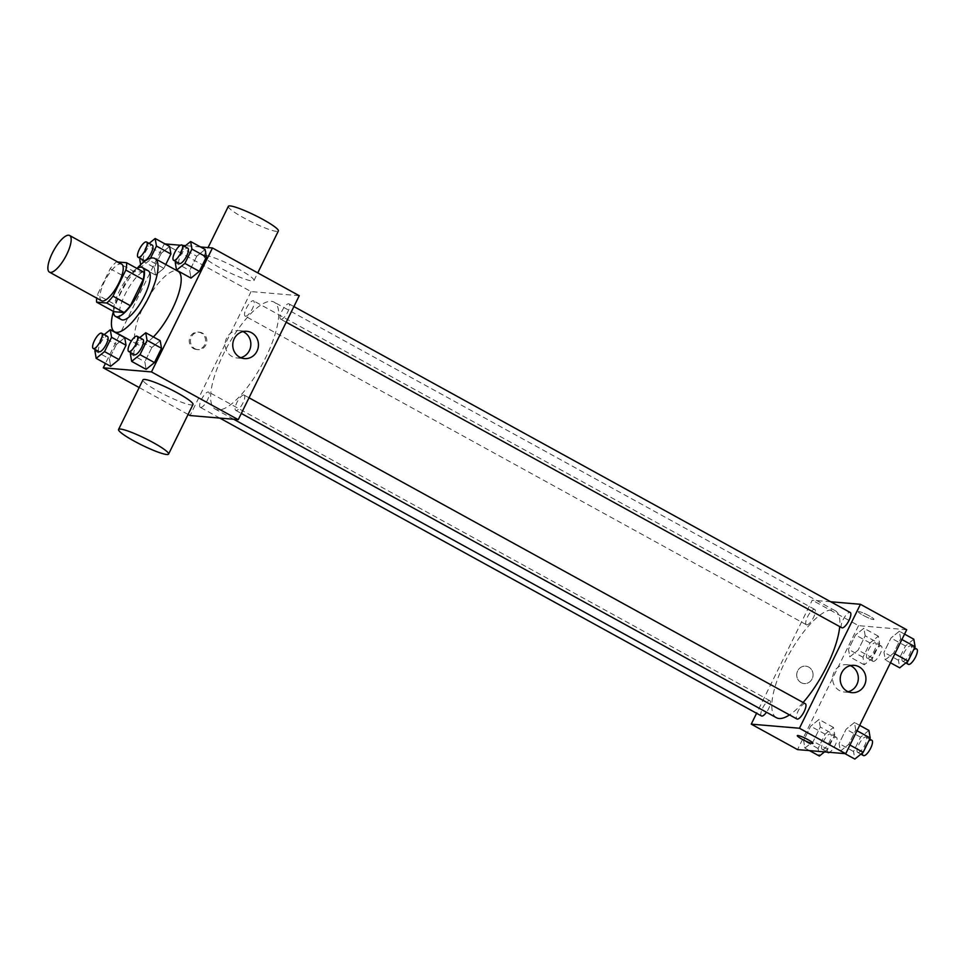 <?xml version="1.0" encoding="UTF-8"?>
<svg xmlns="http://www.w3.org/2000/svg" width="965" height="965" viewBox="0 0 965 965"><rect width="100%" height="100%" fill="white"/><g stroke="black" fill="none" stroke-linecap="round" stroke-linejoin="round"><path stroke-width="0.72" stroke-dasharray="4.83 3.62" d="M101.518 300.766A20.904 6.695 118.8 0 1 105.728 279.223A20.904 6.695 118.8 0 1 121.662 264.12M117.778 261.985L116.427 261.865A26.984 8.649 118.8 0 0 110.179 268.728L97.344 294.82A26.984 8.649 118.8 0 0 96.729 298.137M110.179 268.728L127.537 278.282L114.702 304.361L97.344 294.82M113.967 311.695A26.984 8.649 118.8 0 1 114.702 304.361M127.537 278.282A26.984 8.649 118.8 0 1 133.785 271.418L116.427 261.865M143.93 272.275L133.785 271.418M113.412 311.43A41.821 13.389 118.8 0 1 137.042 268.451A27.876 8.926 -61.2 0 0 119.31 291.165A27.876 8.926 -61.2 0 0 113.412 311.393M121.301 319.596A27.876 8.926 118.8 0 1 125.1 294.349A27.876 8.926 118.8 0 1 148.164 270.743M153.375 336.954A41.821 13.389 118.8 0 1 139.575 345.084A41.821 13.389 118.8 0 1 137.73 344.541A41.821 13.389 118.8 0 1 146.137 301.442A41.821 13.389 118.8 0 1 178.03 271.249M149.105 243.409L146.825 245.243L161.288 253.204L169.635 246.461L161.288 253.204L154.243 267.51L155.546 275.085L163.881 268.342L165.763 264.519L163.881 268.342L149.418 260.381L150.456 258.27M184.568 246.437L182.288 248.27L196.751 256.232L205.099 249.477L196.751 256.232L189.719 270.538L191.01 278.101L189.719 270.538L175.256 262.589M200.503 246.956L185.509 245.677M182.759 245.436L180.443 245.243M165.039 243.928L164.279 243.868L119.636 334.59M119.527 334.819L105.438 363.443M104.208 334.638L101.94 336.483L116.403 344.433L124.738 337.69L116.403 344.433L109.359 358.751L110.649 366.314L109.359 358.751L94.896 350.79M139.672 337.666L137.404 339.499L151.867 347.46L160.202 340.705L151.867 347.46L144.822 361.766L146.125 369.342L144.822 361.766L130.359 353.817M188.091 414.455L139.177 387.556M299.247 295.7L251.057 291.587L164.279 243.868M251.057 291.587L190.069 415.541M193.615 348.582A8.709 8.166 94.9 0 0 205.569 341.538A8.709 8.166 94.9 0 0 189.586 338.462A8.709 8.166 94.9 0 0 193.615 348.582M217.945 409.908A61.048 19.553 118.8 0 1 215.243 409.112A61.048 19.553 118.8 0 1 227.523 346.194A61.048 19.553 118.8 0 1 274.072 302.117A61.048 19.553 118.8 0 1 263.831 361.248A61.048 19.553 118.8 0 1 217.945 409.908M281.02 319.258A8.709 2.786 118.8 0 1 280.634 319.15A8.709 2.786 118.8 0 1 282.395 310.175A8.709 2.786 118.8 0 1 289.03 303.878A8.709 2.786 118.8 0 1 287.57 312.322A8.709 2.786 118.8 0 1 281.02 319.258M245.556 316.243A8.709 2.786 118.8 0 1 245.17 316.122A8.709 2.786 118.8 0 1 246.919 307.147A8.709 2.786 118.8 0 1 253.566 300.863A8.709 2.786 118.8 0 1 252.106 309.295A8.709 2.786 118.8 0 1 245.556 316.243M200.672 407.471A8.709 2.786 118.8 0 1 200.286 407.351A8.709 2.786 118.8 0 1 202.035 398.376A8.709 2.786 118.8 0 1 208.681 392.092A8.709 2.786 118.8 0 1 207.21 400.523A8.709 2.786 118.8 0 1 200.672 407.471M243.759 394.999A8.709 2.786 -61.2 0 0 237.209 401.947A8.709 2.786 -61.2 0 0 235.75 410.378A8.709 2.786 -61.2 0 0 242.384 404.094A8.709 2.786 -61.2 0 0 244.145 395.107A8.709 2.786 -61.2 0 0 243.759 394.999M205.822 255.52A27.876 3.715 -153.8 0 0 203.953 255.93A27.876 3.715 -153.8 0 0 227.318 271.575A27.876 3.715 -153.8 0 0 253.976 280.55A27.876 3.715 -153.8 0 0 234.676 266.967A27.876 3.715 -153.8 0 0 205.822 255.52M192.988 404.504A27.876 3.715 26.2 0 1 191.106 404.926A27.876 3.715 26.2 0 1 162.253 393.467A27.876 3.715 26.2 0 1 142.953 379.884M228.343 206.353A27.876 3.715 -153.8 0 0 251.72 221.998A27.876 3.715 -153.8 0 0 278.378 230.973M240.695 357.665A13.703 12.859 -85.1 0 1 236.835 357.955A13.703 12.859 -85.1 0 1 231.998 356.483A13.703 12.859 -85.1 0 1 225.665 340.548A13.703 12.859 -85.1 0 1 239.163 330.645A13.703 12.859 -85.1 0 1 242.915 331.586M194.821 348.691A8.709 8.166 94.9 0 0 206.775 341.634A8.709 8.166 94.9 0 0 190.793 338.558A8.709 8.166 94.9 0 0 194.821 348.691M776.427 717.719A61.048 19.553 118.8 0 1 788.707 654.801A61.048 19.553 118.8 0 1 835.256 610.724A61.048 19.553 118.8 0 1 839.707 626.587M803.121 702.496A61.048 19.553 118.8 0 1 789.503 714.896M805.329 703.714A8.709 2.786 -61.2 0 0 804.943 703.606A8.709 2.786 -61.2 0 0 798.393 710.542A8.709 2.786 -61.2 0 0 796.933 718.985M806.74 624.837A8.709 2.786 118.8 0 1 806.354 624.729A8.709 2.786 118.8 0 1 808.115 615.754A8.709 2.786 118.8 0 1 814.75 609.458A8.709 2.786 118.8 0 1 813.29 617.902A8.709 2.786 118.8 0 1 806.74 624.837M761.469 715.958A8.709 2.786 118.8 0 1 763.219 706.983A8.709 2.786 118.8 0 1 769.865 700.687A8.709 2.786 118.8 0 1 766.487 712.254M841.818 627.757A8.709 2.786 118.8 0 1 843.579 618.77A8.709 2.786 118.8 0 1 850.213 612.486M830.72 601.762L812.24 600.194L756.596 713.28M906.714 629.747L858.524 625.646L812.24 600.194M858.524 625.646L797.536 749.6M801.083 682.641A8.709 8.166 94.9 0 0 813.037 675.584A8.709 8.166 94.9 0 0 797.054 672.509A8.709 8.166 94.9 0 0 804.147 683.57A8.709 8.166 94.9 0 0 813.037 675.584A8.709 8.166 94.9 0 0 797.054 672.509A8.709 8.166 94.9 0 0 801.083 682.641M900.647 638.83L899.344 631.255L891.009 637.998L883.964 652.316L885.255 659.879L893.602 653.136L900.647 638.83L899.344 631.255L891.009 637.998L883.964 652.316L885.255 659.879L893.602 653.136L900.647 638.83L901.913 639.518M820.286 727.031L818.996 719.468L810.648 726.211L803.604 740.517L804.907 748.092L813.242 741.349L820.286 727.031L818.996 719.468L810.648 726.211L803.604 740.517L804.907 748.092L813.242 741.349L820.286 727.031L834.749 734.98L833.458 727.417L825.111 734.16L818.067 748.478L819.369 756.041M865.183 635.802L863.88 628.227L855.545 634.982L848.5 649.288L849.791 656.863L858.138 650.108L865.183 635.802L863.88 628.227L855.545 634.982L848.5 649.288L849.791 656.863L858.138 650.108L865.183 635.802L879.646 643.751L878.343 636.188L870.008 642.931L862.963 657.249L864.254 664.813L872.601 658.07L879.646 643.751M855.75 730.059L854.459 722.483L846.112 729.238L839.068 743.545L840.37 751.12L848.705 744.365L855.75 730.059L854.459 722.483L846.112 729.238L839.068 743.545L840.37 751.12L848.705 744.365L855.75 730.059L857.017 730.746M858.874 611.557A8.709 1.158 -153.8 0 0 858.295 611.689A8.709 1.158 -153.8 0 0 865.593 616.575A8.709 1.158 -153.8 0 0 873.928 619.385A8.709 1.158 -153.8 0 0 867.897 615.139A8.709 1.158 -153.8 0 0 858.874 611.557A8.709 1.158 -153.8 0 0 858.283 611.689A8.709 1.158 -153.8 0 0 865.593 616.587A8.709 1.158 -153.8 0 0 873.916 619.385A8.709 1.158 -153.8 0 0 867.885 615.139A8.709 1.158 -153.8 0 0 858.874 611.569M797.295 735.644L797.295 735.644A8.709 1.158 26.2 0 1 805.63 738.442A8.709 1.158 26.2 0 1 812.928 743.327A8.709 1.158 26.2 0 1 812.928 743.34L812.928 743.34M848.163 691.712A13.703 12.859 -85.1 0 1 844.303 692.014A13.703 12.859 -85.1 0 1 839.466 690.542A13.703 12.859 -85.1 0 1 833.133 674.607A13.703 12.859 -85.1 0 1 846.631 664.692A13.703 12.859 -85.1 0 1 850.382 665.633M868.922 730.445L860.575 737.188L853.53 751.506L854.833 759.069M858.066 752.507A8.709 2.786 118.8 0 1 857.68 752.386A8.709 2.786 118.8 0 1 859.429 743.412A8.709 2.786 118.8 0 1 866.075 737.115A8.709 2.786 118.8 0 1 864.616 745.559A8.709 2.786 118.8 0 1 858.066 752.507M859.67 725.354L854.459 722.483M860.575 737.188L846.112 729.238M853.53 751.506L839.068 743.545M844.966 753.641L840.37 751.12M849.972 745.064L848.705 744.365M863.458 755.571A8.709 2.786 118.8 0 1 865.219 746.596A8.709 2.786 118.8 0 1 871.853 740.3M913.807 639.216L905.472 645.959L898.427 660.265L899.718 667.84M902.95 661.266A8.709 2.786 118.8 0 1 902.565 661.158A8.709 2.786 118.8 0 1 904.326 652.183A8.709 2.786 118.8 0 1 910.96 645.887A8.709 2.786 118.8 0 1 909.5 654.33A8.709 2.786 118.8 0 1 902.95 661.266M904.567 634.126L899.344 631.255M905.472 645.959L891.009 637.998M898.427 660.265L883.964 652.316M890.478 662.75L885.255 659.879M894.869 653.836L893.602 653.136M908.355 664.342A8.709 2.786 118.8 0 1 910.104 655.356A8.709 2.786 118.8 0 1 916.75 649.071M824.496 751.892L827.705 749.298L834.749 734.98M822.602 749.479A8.709 2.786 118.8 0 1 822.216 749.359A8.709 2.786 118.8 0 1 823.965 740.384A8.709 2.786 118.8 0 1 830.612 734.1A8.709 2.786 118.8 0 1 829.14 742.531A8.709 2.786 118.8 0 1 822.602 749.479M833.458 727.417L818.996 719.468M825.111 734.16L810.648 726.211M818.067 748.478L803.604 740.517M809.502 750.613L804.907 748.092M827.705 749.298L813.242 741.349M827.994 752.543A8.709 2.786 118.8 0 1 829.755 743.569A8.709 2.786 118.8 0 1 836.39 737.272A8.709 2.786 118.8 0 1 835.557 744.437A8.709 2.786 118.8 0 1 829.562 752.326M867.487 658.251A8.709 2.786 118.8 0 1 867.101 658.13A8.709 2.786 118.8 0 1 868.862 649.155A8.709 2.786 118.8 0 1 875.496 642.871A8.709 2.786 118.8 0 1 874.037 651.303A8.709 2.786 118.8 0 1 867.487 658.251M878.343 636.188L863.88 628.227M870.008 642.931L855.545 634.982M862.963 657.249L848.5 649.288M864.254 664.813L849.791 656.863M872.601 658.07L858.138 650.108M873.277 661.423A8.709 2.786 118.8 0 1 872.891 661.315A8.709 2.786 118.8 0 1 874.64 652.34A8.709 2.786 118.8 0 1 881.286 646.043A8.709 2.786 118.8 0 1 879.827 654.487A8.709 2.786 118.8 0 1 873.277 661.423M137.404 339.499L130.902 352.72M134.497 354.71A8.709 2.786 118.8 0 1 136.258 345.723A8.709 2.786 118.8 0 1 142.892 339.439M151.867 347.46L144.822 361.766M182.288 248.27L175.787 261.491M179.394 263.469A8.709 2.786 118.8 0 1 181.143 254.495A8.709 2.786 118.8 0 1 187.789 248.21M196.751 256.232L189.719 270.538M101.94 336.483L95.426 349.704M99.033 351.682A8.709 2.786 118.8 0 1 100.794 342.696A8.709 2.786 118.8 0 1 107.429 336.411M116.403 344.433L109.359 358.751M146.825 245.243L140.323 258.463M140.673 264.712L141.083 267.124L149.418 260.381M143.93 260.454A8.709 2.786 118.8 0 1 145.679 251.467A8.709 2.786 118.8 0 1 152.325 245.182M161.288 253.204L154.243 267.51L139.78 259.561M154.243 267.51L155.546 275.085L141.083 267.124M155.546 275.085L163.881 268.342M137.73 344.541L131.361 341.043M253.976 280.55L257.752 272.878M203.953 255.93L208.054 247.595M236.835 357.955L244.447 358.606M239.163 330.645L246.775 331.297M199.381 332.262L198.163 332.153M197.897 349.619L196.679 349.523M835.256 610.724L274.072 302.117M233.687 419.256L215.243 409.112M235.75 410.378L241.31 413.442M244.145 395.107L249.006 397.785M814.75 609.458L253.566 300.863M806.354 624.729L245.17 316.122M769.865 700.687L208.681 392.092M219.779 418.074L200.286 407.351M293.903 306.556L289.03 303.878M286.195 322.214L280.634 319.15M844.303 692.014L851.914 692.653M846.631 664.692L854.242 665.343M869.682 739.106L866.075 737.115M860.901 754.16L857.68 752.386M914.567 647.877L910.96 645.887M905.785 662.931L902.565 661.158M836.39 737.272L830.612 734.1M827.246 752.133L822.216 749.359M881.286 646.043L875.496 642.871M872.891 661.315L867.101 658.13"/><path stroke-width="1.45" d="M50.373 272.407A20.904 6.695 118.8 0 1 49.444 272.13A20.904 6.695 118.8 0 1 53.654 250.586A20.904 6.695 118.8 0 1 69.601 235.484A20.904 6.695 118.8 0 1 66.09 255.737A20.904 6.695 118.8 0 1 50.373 272.407M69.601 235.484L121.662 264.12A20.904 6.695 118.8 0 1 118.152 284.373A20.904 6.695 118.8 0 1 102.447 301.044A20.904 6.695 118.8 0 1 101.518 300.766L49.444 272.13M126.572 262.733L143.93 272.275A26.984 8.649 118.8 0 1 143.194 279.609L130.359 305.7L113.002 296.159L125.836 270.067A26.984 8.649 118.8 0 0 126.572 262.733L117.778 261.985M130.359 305.7A26.984 8.649 118.8 0 1 124.111 312.564L113.967 311.695L96.609 302.154A26.984 8.649 118.8 0 1 96.729 298.137M96.609 302.154L106.753 303.022A26.984 8.649 118.8 0 0 113.002 296.159M124.111 312.564L106.753 303.022M113.412 311.393A27.876 8.926 -61.2 0 0 115.511 316.423A27.876 8.926 -61.2 0 0 136.777 296.291A27.876 8.926 -61.2 0 0 142.386 267.558A27.876 8.926 -61.2 0 0 137.006 268.475A41.821 13.389 118.8 0 1 154.883 258.524A41.821 13.389 118.8 0 1 147.862 299.029A41.821 13.389 118.8 0 1 116.439 332.358A41.821 13.389 118.8 0 1 114.582 331.815A41.821 13.389 118.8 0 1 113.412 311.43M142.386 267.558L148.164 270.743A27.876 8.926 118.8 0 1 143.483 297.739A27.876 8.926 118.8 0 1 122.531 319.958A27.876 8.926 118.8 0 1 121.301 319.596L115.511 316.423M143.194 279.609L125.836 270.067M154.883 258.524L178.03 271.249A41.821 13.389 118.8 0 1 176.872 298.692A41.821 13.389 118.8 0 1 153.375 336.954M150.456 258.27L156.463 246.075L170.926 254.024L165.763 264.519L170.926 254.024L169.635 246.461L155.172 238.5L149.105 243.409M175.787 261.491L175.256 262.589L176.547 270.152L191.01 278.101L199.345 271.358L206.389 257.052L205.099 249.477L190.636 241.527L184.568 246.437M105.438 363.443L103.291 367.822L151.469 371.923L212.469 247.969L200.503 246.956M185.509 245.677L182.759 245.436M180.443 245.243L165.039 243.928M95.426 349.704L94.896 350.79L96.186 358.365L110.649 366.314L118.997 359.571L126.041 345.253L124.738 337.69L110.275 329.728L104.208 334.638M130.902 352.72L130.359 353.817L131.65 361.38L146.125 369.342L154.46 362.587L161.505 348.281L160.202 340.705L145.739 332.756L139.672 337.666M212.469 247.969L299.247 295.7L238.259 419.654L190.069 415.541L188.091 414.455M139.177 387.556L103.291 367.822M238.259 419.654L151.469 371.923M239.609 357.134A13.703 12.859 -85.1 0 1 233.277 341.2A13.703 12.859 -85.1 0 1 246.775 331.297A13.703 12.859 -85.1 0 1 258.415 346.037A13.703 12.859 -85.1 0 1 244.447 358.606A13.703 12.859 -85.1 0 1 239.609 357.134M118.562 429.473L142.953 379.884A27.876 3.715 26.2 0 1 169.611 388.859A27.876 3.715 26.2 0 1 192.988 404.504L168.585 454.081A27.876 3.715 26.2 0 1 166.716 454.503A27.876 3.715 26.2 0 1 137.85 443.056A27.876 3.715 26.2 0 1 118.562 429.473A27.876 3.715 26.2 0 1 145.208 438.448A27.876 3.715 26.2 0 1 168.585 454.081M257.752 272.878L278.378 230.973A27.876 3.715 -153.8 0 0 259.078 217.39A27.876 3.715 -153.8 0 0 230.213 205.931A27.876 3.715 -153.8 0 0 228.343 206.353L208.054 247.595M242.915 331.586A13.703 12.859 -85.1 0 1 250.803 345.386A13.703 12.859 -85.1 0 1 240.695 357.665M789.503 714.896A61.048 19.553 118.8 0 1 779.129 718.515A61.048 19.553 118.8 0 1 776.427 717.719L233.687 419.256M839.707 626.587A61.048 19.553 118.8 0 1 803.121 702.496M241.31 413.442L796.933 718.985A8.709 2.786 -61.2 0 0 803.58 712.689A8.709 2.786 -61.2 0 0 805.329 703.714L249.006 397.785M766.487 712.254A8.709 2.786 118.8 0 1 761.855 716.066A8.709 2.786 118.8 0 1 761.469 715.958L219.779 418.074M293.903 306.556L850.213 612.486A8.709 2.786 118.8 0 1 848.754 620.917A8.709 2.786 118.8 0 1 842.204 627.865A8.709 2.786 118.8 0 1 841.818 627.757L286.195 322.214M756.596 713.28L751.252 724.148L799.442 728.249L860.43 604.295L830.72 601.762M860.43 604.295L906.714 629.747L845.726 753.701L797.536 749.6L751.252 724.148M845.726 753.701L799.442 728.249M847.077 691.193A13.703 12.859 -85.1 0 1 840.744 675.259A13.703 12.859 -85.1 0 1 854.242 665.343A13.703 12.859 -85.1 0 1 865.882 680.096A13.703 12.859 -85.1 0 1 851.914 692.653A13.703 12.859 -85.1 0 1 847.077 691.193M812.928 743.34A8.709 1.158 26.2 0 1 812.349 743.46A8.709 1.158 26.2 0 1 803.326 739.89A8.709 1.158 26.2 0 1 797.295 735.644A8.709 1.158 26.2 0 1 805.63 738.442A8.709 1.158 26.2 0 1 812.928 743.34A8.709 1.158 26.2 0 1 812.349 743.472A8.709 1.158 26.2 0 1 803.338 739.89A8.709 1.158 26.2 0 1 797.295 735.644M850.382 665.633A13.703 12.859 -85.1 0 1 858.271 679.444A13.703 12.859 -85.1 0 1 848.163 691.712M844.966 753.641L854.833 759.069L863.168 752.326L870.213 738.008L868.922 730.445L859.67 725.354M863.168 752.326L849.972 745.064M870.213 738.008L857.017 730.746M869.682 739.106L871.853 740.3A8.709 2.786 118.8 0 1 870.394 748.744A8.709 2.786 118.8 0 1 863.844 755.679A8.709 2.786 118.8 0 1 863.458 755.571L860.901 754.16M890.478 662.75L899.718 667.84L908.065 661.085L915.11 646.779L913.807 639.216L904.567 634.126M908.065 661.085L894.869 653.836M915.11 646.779L901.913 639.518M914.567 647.877L916.75 649.071A8.709 2.786 118.8 0 1 915.29 657.503A8.709 2.786 118.8 0 1 908.74 664.451A8.709 2.786 118.8 0 1 908.355 664.342L905.785 662.931M809.502 750.613L819.369 756.041L824.496 751.892M829.562 752.326A8.709 2.786 118.8 0 1 828.38 752.664A8.709 2.786 118.8 0 1 827.994 752.543L827.246 752.133M131.65 361.38L139.997 354.637L147.042 340.319L145.739 332.756M137.114 336.254L142.892 339.439A8.709 2.786 118.8 0 1 141.433 347.87A8.709 2.786 118.8 0 1 134.883 354.818A8.709 2.786 118.8 0 1 134.497 354.71L128.719 351.525A8.709 2.786 118.8 0 1 130.468 342.539A8.709 2.786 118.8 0 1 137.114 336.254A8.709 2.786 118.8 0 1 135.643 344.686A8.709 2.786 118.8 0 1 129.105 351.634A8.709 2.786 118.8 0 1 128.719 351.525M146.125 369.342L154.46 362.587L139.997 354.637M154.46 362.587L161.505 348.281L147.042 340.319M161.505 348.281L160.202 340.705M176.547 270.152L184.882 263.409L191.926 249.091L190.636 241.527M181.999 245.026L187.789 248.21A8.709 2.786 118.8 0 1 186.329 256.642A8.709 2.786 118.8 0 1 179.779 263.59A8.709 2.786 118.8 0 1 179.394 263.469L173.603 260.297A8.709 2.786 118.8 0 1 175.365 251.31A8.709 2.786 118.8 0 1 181.999 245.026A8.709 2.786 118.8 0 1 180.539 253.457A8.709 2.786 118.8 0 1 173.99 260.405A8.709 2.786 118.8 0 1 173.603 260.297M191.01 278.101L199.345 271.358L184.882 263.409M199.345 271.358L206.389 257.052L191.926 249.091M206.389 257.052L205.099 249.477M96.186 358.365L104.534 351.61L111.578 337.304L110.275 329.728M101.651 333.227L107.429 336.411A8.709 2.786 118.8 0 1 105.969 344.855A8.709 2.786 118.8 0 1 99.419 351.791A8.709 2.786 118.8 0 1 99.033 351.682L93.255 348.498A8.709 2.786 118.8 0 1 95.004 339.523A8.709 2.786 118.8 0 1 101.651 333.227A8.709 2.786 118.8 0 1 100.179 341.67A8.709 2.786 118.8 0 1 93.641 348.606A8.709 2.786 118.8 0 1 93.255 348.498M110.649 366.314L118.997 359.571L104.534 351.61M118.997 359.571L126.041 345.253L111.578 337.304M126.041 345.253L124.738 337.69M140.323 258.463L139.78 259.561L140.673 264.712M156.463 246.075L155.172 238.5M146.535 241.998L152.325 245.182A8.709 2.786 118.8 0 1 150.866 253.614A8.709 2.786 118.8 0 1 144.316 260.562A8.709 2.786 118.8 0 1 143.93 260.454L138.14 257.269A8.709 2.786 118.8 0 1 139.901 248.294A8.709 2.786 118.8 0 1 146.535 241.998A8.709 2.786 118.8 0 1 145.076 250.442A8.709 2.786 118.8 0 1 138.526 257.378A8.709 2.786 118.8 0 1 138.14 257.269M170.926 254.024L169.635 246.461M131.361 341.043L114.582 331.815"/></g></svg>
